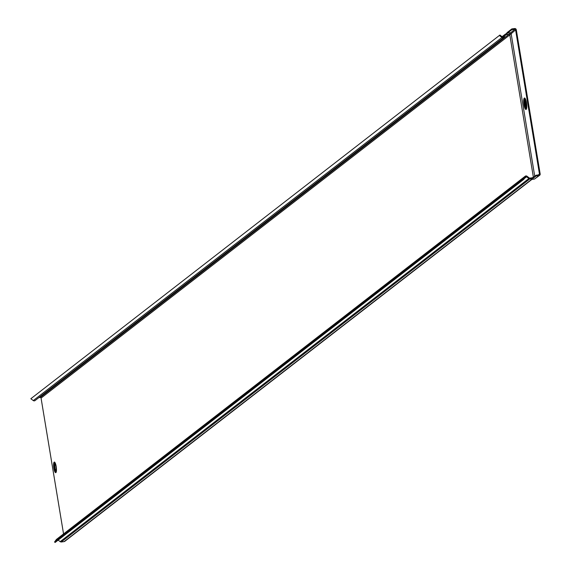 <?xml version="1.0" encoding="UTF-8"?>
<svg xmlns="http://www.w3.org/2000/svg" width="571" height="571" viewBox="0 0 571 571"><rect width="100%" height="100%" fill="white"/><g stroke="black" fill="none" stroke-linecap="round" stroke-linejoin="round"><path stroke-width="0.86" d="M53.981 467.82A2.248 0.535 -97.5 0 0 54.759 469.676A2.248 0.535 -97.5 0 0 54.952 467.071A2.248 0.535 -97.5 0 0 54.166 465.215A2.248 0.535 -97.5 0 0 53.981 467.82M525.441 104.036A2.313 0.55 82.5 0 1 525.641 101.36A2.313 0.55 82.5 0 1 526.441 103.265A2.313 0.55 82.5 0 1 526.241 105.942A2.313 0.55 82.5 0 1 525.441 104.036M526.526 105.349A2.313 0.55 82.5 0 1 526.148 103.943A2.313 0.55 82.5 0 1 526.062 101.866M55.066 468.67L54.559 467.642L54.773 465.893M54.852 468.905L54.488 466.15M54.095 466.122L54.281 465.943A1.513 0.357 -97.5 0 0 54.209 465.965L54.309 468.755L54.145 466.022M54.816 469.048L54.787 467.192A1.513 0.357 -97.5 0 0 54.266 465.943M35.288 400.314A1.47 1.413 -127.8 0 1 33.289 400.578L30.834 398.729L499.925 35.038L502.373 36.887A0.735 0.707 52.2 0 0 503.372 36.758L505.014 34.496A1.47 1.413 -127.8 0 1 505.942 33.946L506.163 34.645L508.989 34.274L509.817 34.902L533.328 176.91L532.736 177.717L529.809 178.109A0.735 0.707 -127.8 0 1 529.274 177.959L526.976 176.218A1.47 1.413 52.2 0 0 524.977 176.482L523.229 178.894L54.559 542.007L56.301 539.602A1.47 1.413 -127.8 0 1 56.907 539.131M499.511 35.609L501.959 37.465A1.47 1.413 52.2 0 0 503.957 37.201L505.599 34.938A0.735 0.707 -127.8 0 1 506.063 34.66L507.441 33.125L510.267 32.754L511.095 33.375L534.741 176.246M515.592 29.892L526.177 93.844L526.883 93.751L516.298 29.799A1.47 1.413 52.2 0 0 514.649 28.55L511.823 28.921L511.937 29.642L514.764 29.264A0.735 0.707 -127.8 0 1 515.592 29.892L509.817 34.902L41.062 398.08L63.552 533.914M38.828 397.637L40.241 397.452A0.735 0.707 -127.8 0 1 41.062 398.08M499.925 35.038L30.834 398.729M531.908 179.408L64.766 541.344A1.47 1.413 -127.8 0 1 64.102 541.615L61.183 542L529.931 178.823A1.47 1.413 -127.8 0 1 528.86 178.537L526.555 176.796A0.735 0.707 52.2 0 0 525.556 176.924L523.814 179.33L523.229 178.894M528.867 110.096L529.574 110.003L528.867 110.096L539.459 174.055A0.735 0.707 -127.8 0 1 538.867 174.862L536.041 175.233L531.544 178.723L529.909 178.095L529.931 178.823M58.156 540.116L60.183 541.651A1.47 1.413 52.2 0 0 60.697 541.9L61.183 542M54.559 542.007L55.137 542.45L523.814 179.33M529.538 109.868L526.897 93.915L526.177 93.844M536.041 175.233L536.162 175.954L538.988 175.583A1.47 1.413 52.2 0 0 540.166 173.962L529.574 110.003M506.049 33.932L507.319 32.411L507.441 33.125L511.937 29.642M530.031 178.809L531.665 179.437L534.492 179.066L539.652 175.304M531.544 178.723L531.665 179.437L536.162 175.954M511.823 28.921L507.319 32.411M528.832 109.96L526.191 94.008M54.181 465.986L54.309 468.755M54.88 468.705L54.638 466.528M54.666 466.621L54.895 468.627M54.759 469.676L55.894 469.526A2.248 0.535 -97.5 0 0 56.079 466.921A2.248 0.535 -97.5 0 0 55.301 465.065L54.166 465.215M56.051 465.957A2.398 0.571 -97.5 0 0 55.244 465.072M54.666 465.151A3.983 0.949 82.5 0 1 55.259 463.324M54.559 465.165A4.14 0.985 82.5 0 1 55.18 463.181M54.209 465.208A4.418 1.049 82.5 0 1 55.094 463.038A4.418 1.049 82.5 0 1 55.387 463.395M56.401 471.118A4.418 1.049 82.5 0 1 56.215 471.539A4.418 1.049 82.5 0 1 54.802 469.669M56.179 466.478A5.353 1.27 82.5 0 1 55.894 472.602A5.353 1.27 82.5 0 1 53.874 468.263A5.353 1.27 82.5 0 1 54.159 462.132A5.353 1.27 82.5 0 1 56.179 466.478M526.612 107.94A4.361 1.035 82.5 0 1 525.006 104.379A4.361 1.035 82.5 0 1 525.477 99.333M526.541 108.212A4.625 1.099 82.5 0 1 524.842 104.436A4.625 1.099 82.5 0 1 525.341 99.09M526.719 107.84A4.861 1.156 82.5 0 1 526.505 108.333A4.861 1.156 82.5 0 1 524.563 104.507A4.861 1.156 82.5 0 1 525.27 98.983A4.861 1.156 82.5 0 1 525.606 99.404M526.483 102.78A5.796 1.378 82.5 0 1 526.177 109.411A5.796 1.378 82.5 0 1 523.985 104.714A5.796 1.378 82.5 0 1 524.299 98.076A5.796 1.378 82.5 0 1 526.483 102.78M33.289 400.578L501.959 37.465M505.456 35.131L506.063 34.66M40.241 397.452L508.989 34.274L514.764 29.264M502.145 36.715L505.014 34.496M56.301 539.602L524.977 176.482M64.102 541.615L531.615 179.401M60.183 541.651L528.86 178.537M524.492 178.388L526.555 176.796M532.186 177.795L533.678 177.074M539.459 174.055L538.317 174.933M538.988 175.583L534.492 179.066M56.265 471.375A4.14 0.985 82.5 0 1 55.151 469.626M56.301 471.218A3.983 0.949 82.5 0 1 55.259 469.612M55.837 469.533A2.398 0.571 -97.5 0 0 56.379 468.477M526.177 94.229L526.883 94.136M526.198 94.501L526.905 94.408M528.689 109.561L529.396 109.468M528.76 109.796L529.467 109.703M56.215 471.539L56.151 466.528L55.094 463.038M526.505 108.333L526.455 102.83L525.27 98.983M35.017 400.592L503.686 37.479M502.102 36.68L505.285 34.217M56.572 539.324L525.241 176.203"/></g></svg>
